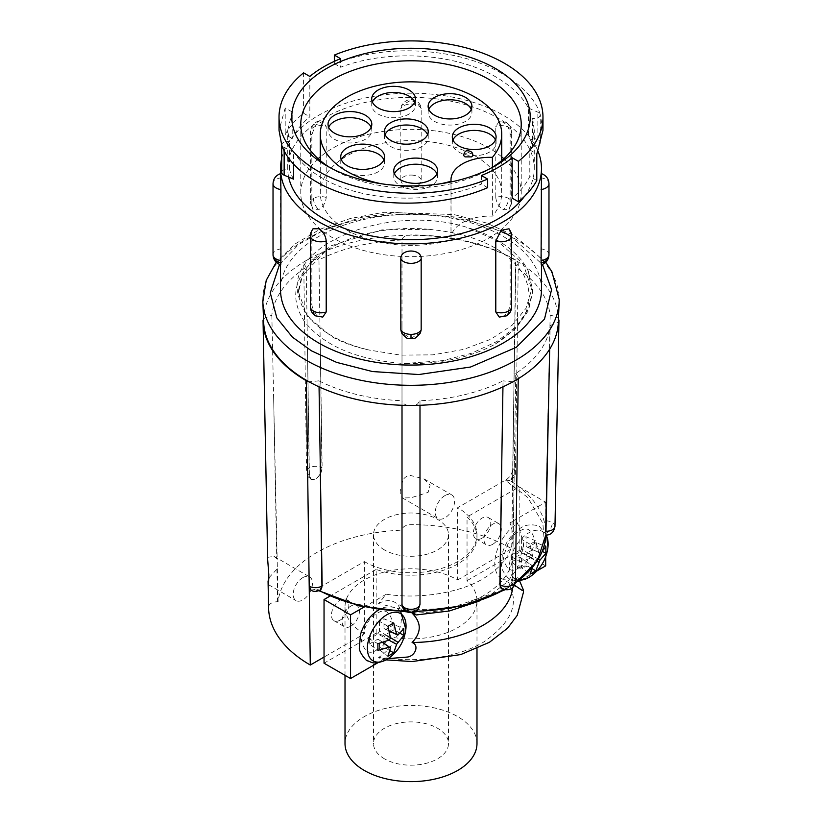 <?xml version="1.0" encoding="UTF-8"?>
<svg xmlns="http://www.w3.org/2000/svg" width="822" height="822" viewBox="0 0 822 822"><rect width="100%" height="100%" fill="white"/><g stroke="black" fill="none" stroke-linecap="round" stroke-linejoin="round"><path stroke-width="0.62" stroke-dasharray="4.11 3.08" d="M420.001 604.006A9.001 7.347 0 0 1 411 611.352A9.001 7.347 0 0 1 401.999 604.006L401.999 482.874M554.984 526.244A9.001 5.199 1.1 0 0 552.353 522.473A9.001 5.199 1.1 0 0 545.993 520.871L545.993 535.071A27.342 15.793 -60 0 0 528.813 532.82A27.342 15.793 -60 0 0 510.082 560.388A27.342 15.793 -60 0 0 519.463 580.085M519.165 567.694C526.573 564.437 531.803 555.384 534.845 540.527C531.803 529.173 526.573 526.162 519.165 531.464C511.746 534.721 506.516 543.774 503.475 558.631C506.516 569.985 511.746 572.996 519.165 567.694M377.062 649.729C384.48 646.472 389.71 637.42 392.752 622.562C389.71 611.219 384.48 608.198 377.062 613.51C369.653 616.757 364.423 625.809 361.382 640.677C364.423 652.021 369.653 655.042 377.062 649.729M322.748 317.087L318.741 316.203C314.487 313.182 312.185 309 311.836 303.678L311.836 232.657L312.997 228.793M495.789 197.475C496.313 202.674 498.81 206.743 503.259 209.672L509.003 209.631L510.164 205.777L510.164 134.757C509.825 129.444 507.523 125.273 503.259 122.231L499.252 121.337L495.789 126.454L495.789 197.475A10.501 6.062 0 0 1 508.561 198.4A10.501 6.062 -60 0 1 503.259 209.672M509.003 228.804L510.164 232.657L510.164 303.678C509.825 308.99 507.523 313.161 503.259 316.203L499.252 317.087M541.472 175.487L541.338 264.818M420.432 332.92L411 338.263L401.578 332.931M280.662 264.818L280.528 175.487M400.828 179.628C401.444 184.56 404.835 187.221 411 187.611C417.144 187.221 420.535 184.56 421.172 179.628L421.172 108.607L420.432 105.504L411 100.161L401.578 105.504L400.828 108.607L400.828 179.628A10.501 6.062 0 0 1 411 175.065L411 187.611M311.836 205.777L312.997 209.631L318.741 209.672C323.18 206.754 325.676 202.685 326.211 197.475L326.211 126.454L322.748 121.348L315.391 125.211L311.836 134.757L311.836 205.777A10.501 6.062 0 0 1 310.367 202.685L312.997 209.631M405.852 629.292A27.342 15.793 -60 0 1 389.443 657.713M547.955 547.247A27.342 15.793 -60 0 1 531.536 575.677M340.144 620.117A12.299 7.1 -60 0 1 333.989 620.733A12.299 7.1 -60 0 1 332.109 610.88A12.299 7.1 -60 0 1 340.144 600.039A12.299 7.1 -60 0 1 346.288 599.433A12.299 7.1 -60 0 1 348.179 609.287A12.299 7.1 -60 0 1 340.144 620.117M350.747 626.241A12.299 7.1 -60 0 1 344.603 626.847A12.299 7.1 -60 0 1 342.712 616.993A12.299 7.1 -60 0 1 350.747 606.163A12.299 7.1 -60 0 1 356.892 605.557A12.299 7.1 -60 0 1 358.782 615.411A12.299 7.1 -60 0 1 350.747 626.241M482.052 538.194A12.299 7.1 -60 0 1 475.897 538.8A12.299 7.1 -60 0 1 474.017 528.947A12.299 7.1 -60 0 1 482.052 518.107A12.299 7.1 -60 0 1 488.196 517.5A12.299 7.1 -60 0 1 490.087 527.354A12.299 7.1 -60 0 1 482.052 538.194M492.655 544.318A12.299 7.1 -60 0 1 486.501 544.924A12.299 7.1 -60 0 1 484.62 535.071A12.299 7.1 -60 0 1 492.655 524.231A12.299 7.1 -60 0 1 498.8 523.624A12.299 7.1 -60 0 1 500.69 533.478A12.299 7.1 -60 0 1 492.655 544.318M502.951 386.854L503.043 380.843A139.452 80.515 180 0 1 419.991 400.704L417.36 404.249L414.267 405.421M419.991 400.704L419.991 405.287M549.651 349.196L550.165 325.553A139.452 80.515 180 0 1 515.764 373.496L512.589 577.373L508.736 586.466L501.759 588.86M515.764 373.496L518.25 377.123L517.49 379.178M545.746 535.071L545.808 534.259L545.787 535.071A134.818 77.833 0 0 0 545.808 534.413A134.818 77.833 0 0 0 509.753 480.449L510.739 480.099L512.579 476L515.764 267.212A139.452 80.515 180 0 1 550.165 315.165L556.309 316.686L558.333 318.474A147.374 85.087 0 0 0 517.49 261.54A147.374 85.087 0 0 0 515.209 260.194A147.374 85.087 0 0 0 407.733 235.298A147.374 85.087 0 0 0 309.123 258.879A147.374 85.087 0 0 0 304.51 261.54A147.374 85.087 0 0 0 263.667 318.474A147.374 85.087 0 0 0 263.667 322.358M550.165 315.165L545.674 531.269M550.165 325.553L558.333 322.245A147.374 85.087 0 0 0 558.333 318.474L558.477 318.7M269.051 577.65L277.363 568.721L277.158 558.981L273.973 556.34L267.705 557.337L267.633 559.073M302.835 577.619A13.645 7.881 -60 0 1 309.658 576.941A13.645 7.881 -60 0 1 311.754 587.874A13.645 7.881 -60 0 1 302.835 599.906A13.645 7.881 -60 0 1 296.012 600.584A13.645 7.881 -60 0 1 293.927 589.641A13.645 7.881 -60 0 1 302.835 577.619M514.48 351.179L512.794 475.866A9.001 5.117 0.8 0 0 515.435 472.311A9.001 5.117 0.8 0 0 512.794 468.632L511.716 548.736A142.432 82.231 0 0 0 411 524.652C405.575 524.981 402.575 526.717 401.999 529.841L401.999 497.012L402.492 497.978L411 497.772L428.108 492.388L430.142 485.155L424.029 478.897L409.798 475.301C404.321 476.555 401.722 480.192 401.999 486.192L402.009 240.014C402.287 237.784 404.198 236.202 407.733 235.298L411 234.938A147.95 85.416 180 0 1 515.62 259.958L517.49 261.54L518.25 263.667L515.764 267.212M444.938 495.584A13.645 7.881 -60 0 1 451.761 494.906A13.645 7.881 -60 0 1 453.847 505.838A13.645 7.881 -60 0 1 444.938 517.87A13.645 7.881 -60 0 1 438.105 518.538A13.645 7.881 -60 0 1 436.02 507.606A13.645 7.881 -60 0 1 444.938 495.584M376.168 633.115L376.168 569.441A65.986 38.1 0 0 0 443.058 570.386A65.986 38.1 0 0 0 476.986 537.085A65.986 38.1 0 0 0 467.04 516.976L467.04 580.651A65.986 38.1 180 0 1 476.986 600.759A65.986 38.1 180 0 1 443.058 634.06A65.986 38.1 180 0 1 376.168 633.115L324.043 663.21M320.261 590.073L317.95 590.258L316.727 589.066L364.341 561.58L364.341 633.824L324.043 657.086M476.986 743.54A65.986 38.1 0 0 0 457.659 716.599A65.986 38.1 0 0 0 385.744 708.338A65.986 38.1 0 0 0 345.014 743.54M364.341 633.824A65.986 38.1 180 0 1 345.014 606.883A65.986 38.1 180 0 1 385.744 571.691A65.986 38.1 180 0 1 457.659 579.942L457.659 507.698L506.434 479.545C510.246 476.924 512.373 473.287 512.794 468.632L515.62 259.958M364.341 561.58A65.986 38.1 0 0 0 436.256 569.841A65.986 38.1 0 0 0 476.986 534.639A65.986 38.1 0 0 0 457.659 507.698M401.999 324.289L401.999 486.901C399.615 490.272 399.615 493.56 401.999 496.765L401.999 530.149A133.215 76.908 0 0 0 316.799 552.497A133.215 76.908 0 0 0 278.083 601.694L277.559 601.694C272.133 602.023 269.133 603.749 268.568 606.883A142.432 82.231 0 0 0 268.578 607.797M263.523 318.7L271.835 315.165A139.452 80.515 180 0 1 306.236 267.212L309.411 475.26L311.25 479.36L315.679 478.877C319.604 476.246 321.751 472.588 322.142 467.913L318.957 259.875A139.452 80.515 180 0 1 402.009 240.014M325.07 251.522L302.362 275.76L298.53 292.077L307.315 316.429L331.472 336.445C342.024 342.353 354.693 346.905 369.479 350.1A112.47 64.938 180 0 1 331.472 335.664A112.47 64.938 180 0 1 299.989 300.194C277.764 247.556 386.915 201.832 467.574 227.56A121.656 70.24 180 0 1 528.382 271.291L532.656 290.279L528.505 308.949L516.627 326.098L497.022 341.459L471.345 353.316L442.483 360.653L404.147 363.54C357.323 360.108 324.074 346.093 304.428 321.505C287.967 295.869 294.841 272.544 325.07 251.522A112.47 64.938 180 0 1 429.105 229.328L381.891 229.883L331.472 245.665L313.336 258.838L302.362 273.757L298.53 290.074L299.989 300.194M384.49 758.84A37.493 21.649 180 0 1 373.507 743.54A37.493 21.649 180 0 1 396.656 723.535A37.493 21.649 180 0 1 437.51 728.23A37.493 21.649 180 0 1 448.493 743.54A37.493 21.649 180 0 1 425.344 763.535A37.493 21.649 180 0 1 384.49 758.84M384.49 549.949A37.493 21.649 180 0 1 373.507 534.639A37.493 21.649 180 0 1 396.656 514.644A37.493 21.649 180 0 1 437.51 519.34A37.493 21.649 180 0 1 448.493 534.639A37.493 21.649 180 0 1 425.344 554.634A37.493 21.649 180 0 1 384.49 549.949M514.51 585.182L512.969 584.257A101.979 58.876 180 0 1 512.743 587.617M364.125 607.006L386.289 594.214L378.582 603.564L406.952 610.551L412.757 612.832M412.099 613.109A101.979 58.876 0 0 0 512.969 554.871C519.206 560.029 525.032 549.23 523.398 543.321L517.644 523.275C515.877 521.056 513.308 520.912 509.938 522.823L545.674 502.191L519.165 486.891L467.04 516.976M386.289 594.214C419.189 599.433 459.56 592.97 483.11 578.719C508.91 562.793 517.86 544.154 509.938 522.823M541.472 289.745A130.472 75.326 0 0 0 503.259 236.479A130.472 75.326 0 0 0 361.074 220.152A130.472 75.326 0 0 0 280.528 289.745M281.689 158.492A130.472 75.326 180 0 1 369.222 97.16A130.472 75.326 180 0 1 503.259 115.255A130.472 75.326 180 0 1 538.081 151.474M524.282 196.592A123.269 71.175 0 0 0 534.269 168.52A123.269 71.175 0 0 0 498.163 118.193A123.269 71.175 0 0 0 363.827 102.771A123.269 71.175 0 0 0 287.731 168.52A123.269 71.175 0 0 0 288.614 177.059M340.575 58.681L340.575 67.25C389.289 48.714 457.238 53.029 498.163 78.337C512.507 87.163 522.587 97.058 528.433 108.052L528.433 135.856A123.269 71.175 180 0 1 532.635 145.956L532.635 118.44L534.269 130.328L529.8 149.923L529.8 176.504A123.269 71.175 180 0 1 512.178 198.164M481.425 175.507L481.425 184.077C432.711 204.801 364.763 202.212 323.837 178.99C309.493 170.914 299.413 161.698 293.567 151.34L293.567 164.112M293.567 179.145A123.269 71.175 180 0 1 289.365 169.044A6.001 3.463 0 0 0 281.689 172.373M293.567 151.34L283.446 147.169L281.689 145.124M281.812 145.473C281.74 142.586 284.248 141.271 289.365 141.528L287.731 130.328L292.2 111.936L292.2 138.507A123.269 71.175 180 0 1 309.822 116.847L309.822 76.436M289.365 169.044L289.365 141.528M303.585 72.829L303.585 113.241A131.972 76.189 0 0 0 285.203 134.469L292.2 138.507M292.2 111.936L285.203 107.98L285.203 134.469M285.203 107.98L279.028 130.328M330.002 167.606A110.23 63.633 0 0 0 333.054 169.435L326.694 165.767L333.054 169.435A110.23 63.633 0 0 0 488.946 169.435A110.23 63.633 0 0 0 491.998 167.606M501.728 156.879A110.23 63.633 0 0 0 488.946 148.011A110.23 63.633 0 0 0 320.272 156.879M318.135 158.728A110.23 63.633 0 0 0 300.77 193.016A110.23 63.633 0 0 0 333.054 238.01A110.23 63.633 0 0 0 453.179 251.809A110.23 63.633 0 0 0 521.23 193.016A110.23 63.633 0 0 0 503.865 158.728M475.157 155.975A90.728 52.382 180 0 1 501.728 193.016A90.728 52.382 180 0 1 492.409 216.135A38.994 22.513 0 0 0 450.98 238.606A38.994 22.513 0 0 0 451.052 240.014A90.728 52.382 180 0 1 346.843 230.047A90.728 52.382 180 0 1 320.272 193.016A90.728 52.382 180 0 1 376.281 144.621A90.728 52.382 180 0 1 475.157 155.975M492.409 167.339L492.409 216.135M328.677 127.256A21.896 12.638 0 0 0 328.029 130.318A21.896 12.638 0 0 0 334.441 139.257A21.896 12.638 0 0 0 358.3 142A21.896 12.638 0 0 0 371.811 130.318A21.896 12.638 0 0 0 371.164 127.256M385.086 134.603A21.896 12.638 0 0 0 384.439 137.664A21.896 12.638 0 0 0 390.851 146.604A21.896 12.638 0 0 0 414.709 149.347A21.896 12.638 0 0 0 428.231 137.664A21.896 12.638 0 0 0 427.574 134.603M394.426 173.791A21.896 12.638 0 0 0 393.769 176.843A21.896 12.638 0 0 0 400.18 185.782A21.896 12.638 0 0 0 424.049 188.526A21.896 12.638 0 0 0 437.561 176.843A21.896 12.638 0 0 0 436.914 173.791M452.953 139.987A21.896 12.638 0 0 0 452.306 143.049A21.896 12.638 0 0 0 458.717 151.988A21.896 12.638 0 0 0 482.576 154.731A21.896 12.638 0 0 0 496.098 143.049A21.896 12.638 0 0 0 495.44 139.987M341.397 159.828A21.896 12.638 0 0 0 340.75 162.89A21.896 12.638 0 0 0 347.161 171.829A21.896 12.638 0 0 0 371.02 174.572A21.896 12.638 0 0 0 384.542 162.89A21.896 12.638 0 0 0 383.884 159.828M428.776 109.377A21.896 12.638 0 0 0 428.128 112.439A21.896 12.638 0 0 0 434.54 121.379A21.896 12.638 0 0 0 458.399 124.122A21.896 12.638 0 0 0 471.92 112.439A21.896 12.638 0 0 0 471.263 109.377M372.366 102.031A21.896 12.638 0 0 0 371.719 105.093A21.896 12.638 0 0 0 378.13 114.032A21.896 12.638 0 0 0 401.989 116.775A21.896 12.638 0 0 0 415.5 105.093A21.896 12.638 0 0 0 414.853 102.031M402.009 405.287L402.009 400.704A139.452 80.515 180 0 1 318.957 380.843L319.049 386.854M420.001 482.874L420.001 603.821C420.545 613.356 401.465 613.376 401.999 603.821M318.957 380.843L309.123 381.84M407.733 405.421C404.198 404.506 402.287 402.934 402.009 400.704M512.877 381.84L503.043 380.843M509.753 480.449L505.273 480.212L527.734 497.464L542.859 523.295L544.082 539.222L538.944 556.268L526.45 573.129L506.681 588.233M311.065 590.186L316.727 589.066L346.884 602.125L392.115 610.838L449.757 608.29L505.201 589.107M271.835 315.165L277.158 558.981M457.659 579.942L511.716 548.736M401.999 486.192L401.999 486.901M278.083 601.694L277.363 568.721M306.236 267.212L303.75 263.667L304.51 261.54L309.123 258.879L318.957 259.875M429.105 229.328C475.866 233.951 507.359 249.097 523.604 274.743C536.376 300.873 526.933 323.981 495.286 344.069A121.656 70.24 180 0 1 404.147 363.54M545.674 565.865L519.165 550.555L467.04 580.651M377.976 662.686L386.289 657.888C413.877 662.409 455.522 658.741 483.11 642.393C510.133 623.764 519.072 605.126 509.938 586.497L519.617 580.907M520.069 580.651L536.889 570.941M519.165 550.555L519.165 486.891M376.168 569.441L329.91 596.145M495.286 344.069L516.031 328.297L528.505 310.531L532.656 291.861L523.152 263.841L497.022 240.651L467.574 227.56M528.382 271.291L531.505 289.971L526.008 308.332L512.198 325.163L490.919 339.209L463.783 349.36L432.886 354.847L400.633 355.125L369.479 350.1M545.674 556.802L545.674 502.191M509.938 586.497L517.644 577.147A32.993 19.05 -60 0 1 501.605 578.524A32.993 19.05 -60 0 1 496.467 552.374A32.993 19.05 -60 0 1 517.644 523.275M388.19 658.597L378.582 657.436L381.213 659.152L386.289 657.888M517.644 577.147L519.525 580.712M378.582 603.564A32.993 19.05 -60 0 1 394.622 602.187A32.993 19.05 -60 0 1 399.769 628.337A32.993 19.05 -60 0 1 378.582 657.436M512.969 584.257L512.969 554.871M531.382 558.015L519.894 551.952L511.51 556.792L511.51 561.981L519.894 557.141L532.574 565.803L531.382 565.115L519.977 568.341L519.977 561.683L531.382 558.015L532.574 555.939L530.056 544.236L535.821 540.907L538.729 552.394L539.92 553.083L542.428 550.956M535.821 540.907L526.08 536.745L521.58 539.345L530.056 544.236M521.58 539.345L521.58 549.034L532.574 555.939M511.51 556.792L519.977 561.683M511.51 561.981L519.977 568.341M519.894 557.141L531.382 565.115M521.58 558.107L521.58 567.797L530.056 574.157M521.58 567.797L526.08 565.207L532.07 568.66M526.08 565.207L526.08 555.518L537.023 561.354M538.359 559.207L527.755 552.6L536.149 547.75L542.284 551.295M536.149 547.75L536.149 542.561L545.89 546.722M536.149 542.561L527.755 547.411L539.92 553.083M538.729 552.394L526.08 546.435L526.08 536.745M393.728 622.942L383.977 618.791L379.487 621.381L387.953 626.272M379.487 621.381L379.487 631.07L390.481 637.975M389.279 640.05L377.801 633.988L369.407 638.828L377.884 643.718M369.407 638.828L369.407 644.016L377.884 650.377M369.407 644.016L377.801 639.177L382.59 642.506M382.775 642.444L379.487 640.143L379.487 649.832L387.953 656.203M379.487 649.832L383.977 647.243L389.977 650.705M383.977 642.064L383.977 637.553L388.95 640.204M383.977 647.243L383.977 643.297M390.635 631.769L394.057 629.796L400.047 633.259M390.44 637.615L385.662 634.635L389.577 632.375M394.057 629.796L394.057 624.607L403.797 628.758M394.057 624.607L385.662 629.447L389.299 631.142M389.248 630.957L383.977 628.481L383.977 618.791M526.08 555.518L527.755 552.6M527.755 547.411L526.08 546.435M521.58 549.034L519.894 551.952M383.977 637.553L385.662 634.635M385.662 629.447L383.977 628.481M379.487 631.07L377.801 633.988M377.801 639.177L379.487 640.143M487.662 187.652L481.425 184.077M536.797 180.542L529.8 176.504M529.8 149.923L536.797 154.043M542.972 130.328L540.188 114.32L540.311 142.638A6.001 3.463 0 0 0 537.855 139.843L528.433 135.856M528.433 108.052L537.855 112.172L540.188 114.32C540.26 117.361 537.752 118.738 532.635 118.44M532.635 145.956A6.001 3.463 0 0 0 540.311 142.638M540.188 114.32C532.214 87.224 491.032 60.828 445.154 53.944C405.945 47.645 369.006 50.861 334.338 63.613L340.575 67.25M334.338 63.613L334.338 61.362M303.585 113.241L309.822 116.847M451.052 240.014L451.052 181.929M440.232 183.83A90.728 52.382 180 0 1 381.768 183.83M472.763 155.05A4.5 2.6 -0 0 0 471.448 153.211L465.077 153.211A4.5 2.6 -0 0 0 463.762 155.05M406.5 611.794A9.001 5.199 120 0 0 411 611.352M545.993 533.416A9.001 5.199 120 0 0 552.353 522.473M262.804 300.647A148.207 85.57 180 0 1 353.563 220.861A148.207 85.57 180 0 1 515.805 239.243A148.207 85.57 180 0 1 559.196 300.647M315.617 315.853A10.501 6.062 120 0 0 318.741 316.203M511.633 306.76A10.501 6.062 0 0 0 510.164 303.678M506.383 315.853A10.501 6.062 60 0 1 503.259 316.203M548.973 254.728A10.501 6.062 0 0 0 541.071 248.85M411 338.818L411 338.263M326.211 197.475A10.501 6.062 0 0 0 313.439 198.4A10.501 6.062 0 0 0 310.367 202.685L310.367 131.664A10.501 6.062 180 0 1 313.439 127.379A10.501 6.062 0 0 1 326.211 126.454M313.439 198.4A10.501 6.062 -120 0 0 318.741 209.672M279.542 264.437L298.561 244.576L326.981 228.249L361.454 217.378L397.571 212.549L460.721 217.419L503.259 232.071M510.164 235.78L542.458 264.437M515.456 581.298A9.001 5.271 0.8 0 0 512.815 577.506A9.001 5.199 -60 0 1 508.89 586.559A9.001 5.199 -60 0 1 501.954 588.973M514.48 455.984L512.589 577.373M548.346 398.382L545.674 520.871M311.836 303.678A10.501 6.062 0 0 0 310.367 306.76M310.367 235.75A10.501 6.062 180 0 1 311.836 232.657M280.929 177.829A10.501 6.062 0 0 0 273.027 183.707M280.929 248.85A10.501 6.062 0 0 0 273.027 254.728M405.606 611.208A134.818 77.833 0 0 0 416.394 611.208M503.948 589.816A134.818 77.833 0 0 0 515.312 582.747M512.579 476L512.794 475.866A9.001 5.199 -120 0 1 510.935 479.986A9.001 5.199 -120 0 1 506.434 479.545M320.066 590.186A9.001 5.199 60 0 1 315.566 589.744M263.05 320.354L267.623 558.056M268.054 580.301L268.568 606.883M411 524.652L411 497.772M411 475.27L411 234.938M273.654 398.382L276.737 558.518M276.942 569.214L277.559 601.694M320.241 343.832L321.916 467.78A9.001 5.117 -0.8 0 0 312.083 466.773A9.001 5.117 -0.8 0 0 306.555 471.571A9.001 5.117 -0.8 0 0 309.195 475.126L307.52 351.179M322.142 467.913L321.916 467.78A9.001 5.199 120 0 1 317.991 476.832A9.001 5.199 120 0 1 311.055 479.247C309.082 478.969 307.582 476.411 306.555 471.571L303.75 263.667M309.411 475.26L309.195 475.126A9.001 5.199 120 0 0 311.055 479.247L311.25 479.36M510.164 134.757A10.501 6.062 0 0 0 511.633 131.664A10.501 6.062 0 0 0 508.561 127.379A10.501 6.062 180 0 0 495.789 126.454M510.164 205.777A10.501 6.062 0 0 0 511.633 202.685A10.501 6.062 0 0 0 508.561 198.4M510.164 232.657A10.501 6.062 180 0 1 511.633 235.75M541.071 177.829A10.501 6.062 180 0 1 548.973 183.707M421.172 108.607A10.501 6.062 0 0 0 411 104.045A10.501 6.062 180 0 0 400.828 108.607M421.172 179.628A10.501 6.062 0 0 0 411 175.065M311.836 134.757A10.501 6.062 180 0 1 310.367 131.664C312.422 123.423 316.552 119.981 322.748 121.337M537.855 139.843L537.855 112.172M284.145 147.498L284.145 150.765M546.609 535.05L539.664 526.799C540.26 526.101 528.813 522.227 520.778 527.899C511.972 533.416 505.89 541.657 502.519 552.651L501.471 565.68C500.536 569.389 508.952 579.972 509.691 578.729L514.058 580.414L518.569 580.784M400.499 611.034L397.571 608.835C398.156 608.146 386.72 604.273 378.685 609.934M545.767 262.28L514.253 235.606L486.172 222.906L453.878 214.542L383.946 212.271L350.285 218.488L320.046 229.256L294.893 244.062L276.233 262.28M333.989 620.733L344.603 626.847M475.897 538.8L486.501 544.924M518.25 377.123L518.23 378.726M273.973 556.34L309.658 576.941M424.029 478.897L451.761 494.906M476.986 534.639L476.986 537.085M476.986 600.759L476.986 648.65M298.53 292.077L298.53 290.074M373.507 534.639L373.507 743.54M479.082 601.18L489.429 595.755L507.441 581.812L517.254 568.783L523.47 545.664L523.265 541.318M541.472 264.787L541.472 262.937M534.269 168.52L534.269 130.328M300.77 193.016L300.77 124.441M501.728 193.016L501.728 160.578M320.272 193.016L320.272 160.578M328.029 130.318L328.029 124.194M384.439 137.664L384.439 131.541M393.769 176.843L393.769 170.729M452.306 143.049L452.306 136.935M340.75 162.89L340.75 156.766M428.128 112.439L428.128 106.315M371.719 105.093L371.719 98.969M510.739 480.099L510.935 479.986C514.202 477.428 515.702 474.869 515.435 472.311L518.25 263.667M515.209 583.271L504.554 589.97M415.418 611.845L406.582 611.845M318.874 590.761L317.95 590.258M268.619 584.761L296.012 600.584M402.492 497.978L438.105 518.538M345.014 606.883L345.014 675.314M532.656 291.861L532.656 290.279M448.493 534.639L448.493 743.54M386.093 659.881L381.213 659.152M522.042 590.319L501.605 578.524M415.059 613.983L394.622 602.187M280.528 264.787L280.528 262.937M509.003 209.631L511.633 202.685L511.633 131.664C509.578 123.423 505.448 119.981 499.252 121.337M420.432 105.504C417.874 99.411 407.198 96.04 401.568 105.504M287.731 168.52L287.731 130.328M488.946 169.435L495.306 165.767M521.23 193.016L521.23 124.441M450.98 238.606L450.98 179.833M371.811 130.318L371.811 124.194M428.231 137.664L428.231 131.541M437.561 176.843L437.561 170.729M496.098 143.049L496.098 136.935M384.542 162.89L384.542 156.766M471.92 112.439L471.92 106.315M415.5 105.093L415.5 98.969M488.196 517.5L498.8 523.624M346.288 599.433L356.892 605.557"/><path stroke-width="1.23" d="M402.009 405.287L401.999 604.006A9.001 5.312 0 0 0 404.64 607.756A9.001 5.312 0 0 0 417.36 607.756A9.001 5.312 0 0 0 420.001 604.006L419.991 405.287M549.651 349.196L545.993 531.269A9.001 5.199 1.1 0 0 554.984 526.244L554.984 526.244C553.894 532.101 550.894 535.04 545.993 535.071A27.342 15.793 -60 0 1 547.955 547.247L546.609 535.05M326.211 240.959A10.501 6.062 180 0 1 313.439 240.034A10.501 6.062 180 0 1 310.367 235.75C309.873 234.773 310.757 232.462 312.997 228.793L318.741 228.752C323.18 231.67 325.676 235.739 326.211 240.959L326.211 311.98L322.748 317.087L315.617 315.853C312.237 313.768 310.49 310.737 310.367 306.76A10.501 6.062 0 0 0 313.439 311.055A10.501 6.062 120 0 0 315.617 315.853M401.578 332.931L400.828 329.828L400.828 258.807C400.252 248.45 421.737 248.429 421.172 258.807L421.172 329.828L420.432 332.92C412.911 341.726 413.805 337.39 411 338.818C408.195 337.39 409.089 341.716 401.568 332.931M280.929 260.595C280.795 265.239 280.662 266.02 280.528 262.937A10.501 8.569 180 0 1 273.027 254.728A10.501 6.062 0 0 0 276.11 259.012A10.501 6.062 0 0 0 280.929 260.595L280.929 189.574A10.501 6.062 180 0 1 276.11 187.991A10.501 6.062 180 0 1 273.027 183.707L273.027 254.728C273.336 259.773 275.873 263.132 280.662 264.828M405.852 629.292C404.28 641.057 398.814 650.531 389.443 657.713L389.443 657.713A27.342 15.793 -60 0 1 386.71 659.511A27.342 15.793 -60 0 1 367.372 648.353A27.342 15.793 -60 0 1 386.71 614.856A27.342 15.793 -60 0 1 405.852 629.292L400.499 611.034M547.955 547.247C546.383 559.022 540.907 568.495 531.536 575.677L531.536 575.677A27.342 15.793 -60 0 1 528.813 577.476A27.342 15.793 -60 0 1 519.463 580.085M517.49 379.178L512.877 381.84A147.374 85.087 0 0 0 517.49 379.178A147.374 85.087 0 0 0 558.333 322.358A147.374 85.087 0 0 0 558.333 322.245L558.95 320.416L554.984 526.244M559.196 300.647A148.207 85.57 180 0 1 559.166 301.746A148.207 85.57 180 0 1 466.105 379.178A148.207 85.57 180 0 1 306.195 360.252A148.207 85.57 180 0 1 262.835 301.746L263.667 322.358A147.374 85.087 0 0 0 306.791 380.524A147.374 85.087 0 0 0 309.123 381.84A147.374 85.087 0 0 0 407.733 405.421A147.374 85.087 0 0 0 414.267 405.421A147.374 85.087 0 0 0 512.877 381.84M309.123 381.84L306.38 380.761A147.95 85.416 180 0 1 263.061 321.31L267.633 559.073L268.815 574.568L268.619 584.761L268.064 581.144L269.051 577.65M345.014 675.314L345.014 743.54A65.986 38.1 0 0 0 364.341 770.471A65.986 38.1 0 0 0 436.256 778.732A65.986 38.1 0 0 0 476.986 743.54L476.986 648.65M512.743 587.617A101.979 58.876 180 0 1 412.099 642.496C419.867 645.404 414.791 656.644 406.952 657.086L388.19 658.597M519.525 580.712L523.429 590.083L522.042 590.319L514.51 585.182M541.071 260.595A10.501 6.062 0 0 0 548.973 254.728A10.501 8.569 -0 0 1 541.472 262.937C541.338 266.03 541.205 265.249 541.071 260.595L541.472 168.52A130.472 75.326 180 0 1 460.926 238.113A130.472 75.326 180 0 1 318.741 221.786A130.472 75.326 180 0 1 280.528 168.52A130.472 75.326 180 0 1 281.689 158.492M495.789 311.98A10.501 6.062 0 0 0 508.561 311.055A10.501 6.062 60 0 1 506.383 315.853L499.252 317.087L495.789 311.98L495.789 240.959L501.122 230.324L509.003 228.804C511.253 232.472 512.127 234.794 511.633 235.75A10.501 6.062 180 0 1 508.561 240.034A10.501 6.062 0 0 1 495.789 240.959M280.528 264.787L280.528 289.745A130.472 75.326 0 0 0 318.741 343.01A130.472 75.326 0 0 0 460.926 359.337A130.472 75.326 0 0 0 541.472 289.745L541.472 264.787M538.081 151.474A130.472 75.326 180 0 1 541.472 168.52M288.614 177.059A123.269 71.175 0 0 0 323.837 218.847A123.269 71.175 0 0 0 524.282 196.592M518.415 161.359L518.415 201.76L512.178 198.164L512.178 157.752A123.269 71.175 180 0 1 481.425 175.507L487.662 179.114A131.972 76.189 180 0 1 317.682 170.966A131.972 76.189 180 0 1 279.028 117.094A131.972 76.189 180 0 1 303.585 72.829L309.822 76.436A123.269 71.175 180 0 1 340.575 58.681L334.338 55.074A131.972 76.189 180 0 1 471.407 49.351A131.972 76.189 180 0 1 542.972 117.094A131.972 76.189 180 0 1 518.415 161.359L512.178 157.752M281.689 145.124L281.689 172.373A6.001 3.463 0 0 0 283.446 174.819A6.001 3.463 0 0 0 284.145 175.168L293.567 179.145L293.567 164.112M279.028 117.094L279.028 130.328L281.812 145.473C286.868 159.386 298.818 171.736 317.682 182.546C361.803 207.709 435.609 210.309 487.662 187.652L487.662 179.114M495.306 68.421A119.221 68.832 0 0 0 326.694 68.421A119.221 68.832 0 0 0 326.694 165.767L326.694 165.767A119.221 68.832 0 0 0 495.306 165.767A119.221 68.832 0 0 0 495.306 68.421M491.998 167.606A110.23 63.633 0 0 0 521.23 124.441A110.23 63.633 0 0 0 488.946 79.446A110.23 63.633 0 0 0 368.821 65.647A110.23 63.633 0 0 0 300.77 124.441A110.23 63.633 0 0 0 330.002 167.606M320.272 156.879A110.23 63.633 0 0 0 318.135 158.728M381.768 183.83A90.728 52.382 180 0 1 346.843 171.274A90.728 52.382 180 0 1 320.272 134.233A90.728 52.382 180 0 1 376.281 85.837A90.728 52.382 180 0 1 475.157 97.201A90.728 52.382 180 0 1 501.728 134.233A90.728 52.382 180 0 1 492.409 157.362L492.409 167.339M365.4 115.255A21.896 12.638 0 0 0 341.541 112.522A21.896 12.638 0 0 0 328.029 124.194A21.896 12.638 0 0 0 334.441 133.133A21.896 12.638 0 0 0 358.3 135.877A21.896 12.638 0 0 0 371.811 124.194A21.896 12.638 0 0 0 365.4 115.255M371.164 127.256A21.896 12.638 0 0 0 365.4 121.379A21.896 12.638 0 0 0 344.069 118.132A21.896 12.638 0 0 0 328.677 127.256M421.82 122.601A21.896 12.638 0 0 0 397.951 119.868A21.896 12.638 0 0 0 384.439 131.541A21.896 12.638 0 0 0 390.851 140.48A21.896 12.638 0 0 0 414.709 143.223A21.896 12.638 0 0 0 428.231 131.541A21.896 12.638 0 0 0 421.82 122.601M427.574 134.603A21.896 12.638 0 0 0 421.82 128.725A21.896 12.638 0 0 0 400.489 125.478A21.896 12.638 0 0 0 385.086 134.603M431.149 161.79A21.896 12.638 0 0 0 407.291 159.047A21.896 12.638 0 0 0 393.769 170.729A21.896 12.638 0 0 0 400.18 179.669A21.896 12.638 0 0 0 424.049 182.402A21.896 12.638 0 0 0 437.561 170.729A21.896 12.638 0 0 0 431.149 161.79M436.914 173.791A21.896 12.638 0 0 0 431.149 167.914A21.896 12.638 0 0 0 409.818 164.667A21.896 12.638 0 0 0 394.426 173.791M489.686 127.996A21.896 12.638 0 0 0 465.827 125.252A21.896 12.638 0 0 0 452.306 136.935A21.896 12.638 0 0 0 458.717 145.864A21.896 12.638 0 0 0 482.576 148.607A21.896 12.638 0 0 0 496.098 136.935A21.896 12.638 0 0 0 489.686 127.996M495.44 139.987A21.896 12.638 0 0 0 489.686 134.109A21.896 12.638 0 0 0 468.355 130.873A21.896 12.638 0 0 0 452.953 139.987M378.13 147.826A21.896 12.638 0 0 0 354.261 145.083A21.896 12.638 0 0 0 340.75 156.766A21.896 12.638 0 0 0 347.161 165.705A21.896 12.638 0 0 0 371.02 168.448A21.896 12.638 0 0 0 384.542 156.766A21.896 12.638 0 0 0 378.13 147.826M383.884 159.828A21.896 12.638 0 0 0 378.13 153.95A21.896 12.638 0 0 0 356.799 150.703A21.896 12.638 0 0 0 341.397 159.828M465.509 97.376A21.896 12.638 0 0 0 441.64 94.643A21.896 12.638 0 0 0 428.128 106.315A21.896 12.638 0 0 0 434.54 115.255A21.896 12.638 0 0 0 458.399 117.998A21.896 12.638 0 0 0 471.92 106.315A21.896 12.638 0 0 0 465.509 97.376M471.263 109.377A21.896 12.638 0 0 0 465.509 103.5A21.896 12.638 0 0 0 444.178 100.263A21.896 12.638 0 0 0 428.776 109.377M409.089 90.03A21.896 12.638 0 0 0 385.23 87.296A21.896 12.638 0 0 0 371.719 98.969A21.896 12.638 0 0 0 378.13 107.908A21.896 12.638 0 0 0 401.989 110.651A21.896 12.638 0 0 0 415.5 98.969A21.896 12.638 0 0 0 409.089 90.03M414.853 102.031A21.896 12.638 0 0 0 409.089 96.153A21.896 12.638 0 0 0 387.758 92.917A21.896 12.638 0 0 0 372.366 102.031M319.049 386.854L322.152 585.932L320.066 590.186A9.001 5.199 60 0 0 321.926 586.065L322.152 585.932M501.759 463.331L500.095 584.853A9.001 5.199 -60 0 0 501.954 588.973L499.868 584.719L502.951 386.854M268.064 581.144L268.578 607.797A142.432 82.231 0 0 0 310.284 665.029L309.206 586.178A9.001 5.271 -0.8 0 0 321.926 586.065L320.241 463.331M414.267 405.421L407.733 405.421M420.001 603.821L420.001 604.006C418.47 611.568 413.969 614.168 406.5 611.794C405.719 611.619 401.146 607.181 401.999 604.006M558.477 318.7L558.95 320.416M306.38 380.761L309.206 586.178L311.065 590.186C313.295 591.758 316.295 591.758 320.066 590.186M263.061 321.31A147.95 85.416 180 0 1 263.05 320.354L263.667 318.474M324.043 657.086L310.284 665.029M536.889 570.941L545.674 565.865L545.674 556.802M329.91 596.145L324.043 599.536L324.043 663.21L350.552 678.52L377.976 662.686M324.043 599.536L350.552 614.846L364.125 607.006M350.552 678.52L350.552 614.846M412.757 612.832L416.138 614.959L412.099 613.109C421.624 622.655 421.624 632.447 412.099 642.496M280.528 168.52L280.929 189.574M542.428 550.956L545.89 546.722L545.89 553.381L539.92 560.183L535.821 570.828L530.056 574.157L532.224 567.93M396.625 644.294L393.728 652.863L387.953 656.203L390.481 647.849L389.279 647.15L377.884 650.377L377.884 643.718L389.279 640.05L390.481 637.975L387.953 626.272L393.728 622.942L396.625 634.43L397.827 635.118L403.797 628.758L403.797 635.416L396.625 644.294L388.95 640.204M532.07 568.66L535.821 570.828M537.023 561.354L538.729 562.258M542.284 551.295L545.89 553.381M539.92 560.183L538.359 559.207M382.59 642.506L389.279 647.15M390.481 647.849L382.775 642.444M389.977 650.705L393.728 652.863M383.977 643.297L383.977 642.064M400.047 633.259L403.797 635.416M389.577 632.375L390.635 631.769M397.827 642.218L390.44 637.615M389.299 631.142L397.827 635.118M396.625 634.43L389.248 630.957M518.415 201.76A131.972 76.189 0 0 0 536.797 180.542L536.797 154.043L542.972 130.328L542.972 117.094M334.338 61.362L334.338 55.074M503.865 158.728A110.23 63.633 0 0 0 501.728 156.879M451.052 181.929L451.052 181.241A90.728 52.382 180 0 1 440.232 183.83M451.052 181.241A38.994 22.513 180 0 1 450.98 179.833A38.994 22.513 180 0 1 492.409 157.362M465.077 156.889L471.448 156.889A4.5 2.6 -0 0 0 472.763 155.05C472.917 152.543 471.088 151.084 467.266 150.662C465.437 150.786 464.266 152.245 463.762 155.05A4.5 2.6 -0 0 0 465.077 156.889M404.64 607.756A9.001 5.199 120 0 0 406.5 611.794M276.233 262.28L266.236 280.312L262.835 301.746A148.207 85.57 180 0 1 262.804 300.647M326.211 311.98A10.501 6.062 180 0 1 313.439 311.055M508.561 311.055A10.501 6.062 0 0 0 511.633 306.76C511.51 310.737 509.763 313.768 506.383 315.853M400.828 329.828A10.501 6.062 0 0 0 403.581 332.602A10.501 6.062 0 0 0 411 334.379A10.501 6.062 0 0 0 421.172 329.828M411 334.379L411 338.818M542.458 264.437L551.562 289.58L544.503 319.1L516.308 347.305L470.574 367.023L418.84 374.534L372.428 371.544L336.65 362.389L311.497 350.86L292.396 337.133L276.788 317.837L270.284 292.848L279.542 264.437M503.259 232.071L510.164 235.78M499.868 584.719L500.095 584.853A9.001 5.271 0.8 0 0 512.815 584.966A9.001 5.271 0.8 0 0 515.456 581.298L518.23 378.726M400.828 258.807A10.501 6.062 0 0 0 403.581 261.581A10.501 6.062 0 0 0 411 263.359A10.501 6.062 180 0 0 421.172 258.807M319.388 590.535A134.818 77.833 0 0 0 405.606 611.208M416.394 611.208A134.818 77.833 0 0 0 503.948 589.816M515.312 582.747A134.818 77.833 0 0 0 545.787 535.071L537.424 560.738L515.209 583.271M548.346 408.781L545.674 531.269M505.201 589.107L506.681 588.233M541.071 189.574A10.501 6.062 0 0 0 548.973 183.707L548.973 183.707C548.664 178.662 546.127 175.292 541.338 173.606M284.145 150.765L284.145 175.168M379.148 609.667L378.685 609.934C369.879 615.452 363.797 623.703 360.426 634.687L359.378 647.715C358.443 651.425 366.859 662.018 367.588 660.765C371.976 662.203 373.424 665.419 386.484 659.665L389.443 657.713M531.536 575.677L528.577 577.63L518.569 580.784M558.333 322.358L559.217 299.537L551.994 271.907L545.767 262.28M386.093 659.881L412.161 661.556L460.741 654.579L489.398 642.301L507.626 628.152L517.254 615.329L523.47 592.189L523.429 590.083M310.367 306.76L310.367 235.75M501.728 160.578L501.728 134.233M320.272 160.578L320.272 134.233M504.554 589.97L463.485 605.711L415.418 611.845M406.582 611.845L359.42 605.937L318.874 590.761M501.954 588.973C509.876 591.152 514.377 588.603 515.456 581.298M479.082 601.18L449.326 610.982L416.138 614.959M511.633 306.76L511.633 235.75M541.338 264.828C546.127 263.132 548.664 259.773 548.973 254.728L548.973 183.707M280.662 173.606C275.873 175.292 273.336 178.662 273.027 183.707"/></g></svg>
